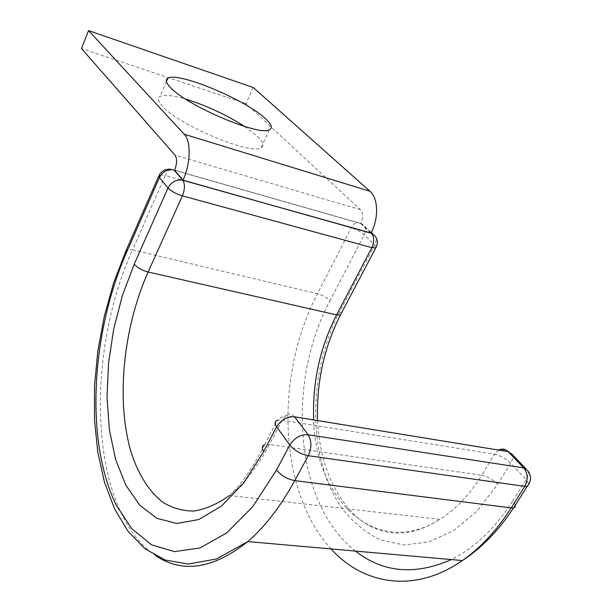 <?xml version="1.0" encoding="UTF-8"?>
<svg xmlns="http://www.w3.org/2000/svg" width="612" height="612" viewBox="0 0 612 612"><rect width="100%" height="100%" fill="white"/><g stroke="black" fill="none" stroke-linecap="round" stroke-linejoin="round"><path stroke-width="0.46" stroke-dasharray="3.06 2.29" d="M244.639 126.493L257.453 136.392C263.367 142.137 264.499 145.97 260.857 147.867C250.668 155.303 178.084 124.794 162.318 106.075C158.026 101.355 157.261 98.157 160.03 96.474C164.146 94.455 172.607 95.304 185.421 99.006M253.276 87.516L245.909 103.642L360.506 209.725C363.26 213.098 363.352 217.711 360.789 223.564L174.573 170.312M245.909 103.642L81.465 48.547M360.789 223.564L370.964 233.164M360.506 209.725L175.009 155.142M125.728 251.348L126.363 249.91L132.552 249.841L165.332 175.445L351.28 227.832C356.406 229.477 360.713 231.803 364.201 234.817L374.758 244.899L376.242 246.965M156.098 555.994C88.564 511.005 84.586 355.281 132.552 249.841L317.429 293.745L351.594 227.251L353.858 224.298L356.949 222.47L170.557 169.164C168.583 170.044 166.839 172.133 165.332 175.445L159.212 175.017L158.684 176.218M294.609 416.81C292.069 413.735 289.162 413.329 285.88 415.586L282.14 420.222L269.395 444.511L264.552 444.756L277.305 420.36L282.14 420.222L494.565 454.188L481.667 475.264L269.395 444.511C257.468 466.902 244.173 483.908 229.5 495.521L439.913 519.336C455.672 509.406 469.588 494.718 481.667 475.264C487.466 476.503 492.782 479.517 497.617 484.306L476.901 511.272L453.285 530.788L428.385 542.071L403.691 544.978L380.542 539.929C366.205 532.937 353.621 522.786 342.797 509.467C306.933 459.505 307.323 373.527 339.821 311.462L374.758 244.899C376.441 241.488 376.518 238.504 374.98 235.941L373.022 234.098M339.821 311.462L341.121 313.642M331.069 548.933C277.389 490.533 275.04 374.689 317.429 293.745C322.516 295.191 326.709 297.501 329.99 300.691L364.201 234.817C365.846 231.443 365.899 228.483 364.37 225.935L360.919 223.464L174.634 170.174M317.567 420.551C319.839 462.075 332.806 494.167 356.467 516.826C381.597 537.673 409.413 538.506 439.913 519.336C375.6 560.087 315.142 498.451 313.696 419.916M515.342 505.107L512.749 500.876C494.909 528.554 474.422 548.115 451.281 559.559M355.457 551.091C293.714 502.88 286.378 382.24 329.99 300.691M512.749 500.876L526.152 479.594L528.913 484.069M498.704 450.088L494.565 454.188C500.371 455.504 505.742 458.526 510.676 463.253L526.152 479.594C528.324 476.006 528.806 472.961 527.598 470.467L525.892 468.685M497.617 484.306L510.676 463.253C512.779 459.704 513.223 456.682 512.007 454.196C508.358 450.386 503.844 449.063 498.466 450.225L285.88 415.586L281.168 417.3L277.305 420.36M371.04 233.011L360.919 223.464L356.949 222.47L359.933 223.005L362.61 224.352L371.308 232.483M173.992 169.991L170.557 169.164M166.395 81.587L160.03 96.474M269.326 129.805L260.857 147.867M264.552 444.756C253.452 466.933 241.771 483.855 229.5 495.521"/><path stroke-width="0.92" d="M185.421 99.006C206.451 105.532 226.188 114.696 244.639 126.493M265.631 118.843C246.353 100.062 178.092 71.405 167.826 78.237C165.118 79.744 165.959 82.796 170.343 87.386C186.492 105.57 259.419 136.56 269.326 129.805C272.891 128.115 271.659 124.458 265.631 118.843M175.009 155.142C177.25 158.653 177.113 163.71 174.573 170.312L183.026 180.188C190.745 163.473 191.235 141.188 184.227 134.235L88.549 30.6L81.465 48.547L175.009 155.142M183.026 180.188L370.964 233.164C378.912 218.453 378.338 198.166 369.977 191.281L253.276 87.516L88.549 30.6M369.977 191.281L184.227 134.235M528.913 484.069L527.184 486.372L524.79 486.364L308.264 455.695L294.77 480.611C280.526 506.591 264.858 526.909 247.783 541.574L462.397 560.538C480.565 547.931 496.837 530.39 511.204 507.906L294.77 480.611C287.166 479.127 281.084 475.578 276.532 469.962L252.733 506.675L226.593 532.998L199.963 547.969L174.489 551.626L151.47 544.787L131.84 528.76L116.196 505.099C84.8 440.617 91.196 333.471 126.378 252.817L159.426 177.534L159.212 175.017C161.813 170.924 165.6 168.973 170.557 169.164M126.378 252.817L126.363 249.91L158.684 176.218M341.121 313.642L340.433 314.958L336.577 314.905L148.135 272.011L182.384 195.855C175.973 193.859 171.176 191.227 168.009 187.96L159.426 177.534C162.807 171.406 167.657 168.897 173.992 169.991L182.789 180.28L371.04 233.011M229.5 495.521C217.459 504.013 205.609 509.184 193.958 511.035C182.636 511.035 172.163 508.052 162.524 502.092C148.754 490.962 138.304 474.399 131.167 452.421C115.752 400.5 123.18 327.902 148.135 272.011C141.8 270.282 137.157 267.658 134.212 264.155L168.009 187.96C171.459 181.756 176.386 179.194 182.789 180.28C185.115 183.975 184.977 189.162 182.384 195.855L371.851 247.63C374.468 241.717 374.36 236.989 371.515 233.463L374.98 235.941C377.91 239.728 378.132 243.737 375.653 247.975L371.851 247.63L336.577 314.905C319.908 347.578 312.281 382.584 313.696 419.916M376.242 246.965L340.433 314.958C323.978 347.647 316.35 382.844 317.567 420.551M125.728 251.348L113.541 283.234L104.193 316.756L97.813 351.158L94.531 385.705L94.478 419.603L97.759 452.023L104.453 482.103L114.605 508.916L128.183 531.499L145.12 548.865L165.24 560.041L188.282 564.05L216.526 558.947L247.783 541.574C213.489 568.778 182.927 573.589 156.098 555.994M515.342 505.107L515.143 506.897L513.606 507.861L527.184 486.372C531.476 481.101 531.614 475.807 527.598 470.467L523.688 467.912L508.098 451.618L294.609 416.81L308.127 434.742L523.688 467.912C527.927 473.397 528.301 479.548 524.79 486.364L511.204 507.906L513.606 507.861C498.681 530.451 481.613 548.015 462.397 560.538C414.492 593.946 363.046 584.544 331.069 548.933M264.552 444.756C261.86 445.888 261.592 448.122 263.734 451.449L243.668 483.021L221.521 506.025L198.785 519.542L176.853 523.474L156.848 518.333L139.628 505.107L125.774 485.048L115.637 459.505L109.38 429.846L107.031 397.402L108.515 363.429L113.694 329.126L122.346 295.657L134.212 264.155M451.281 559.559C415.097 575.563 383.158 572.74 355.457 551.091M276.532 469.962L289.813 445.016C294.448 437.802 300.553 434.382 308.127 434.742C311.768 440.839 311.814 447.823 308.264 455.695C300.637 454.112 294.487 450.547 289.813 445.016L276.632 426.832C274.421 423.558 274.643 421.408 277.305 420.36M263.734 451.449L276.632 426.832C281.145 419.717 287.143 416.382 294.609 416.81M174.634 170.174L173.992 169.991M498.704 450.088C502.131 448.374 505.26 448.879 508.098 451.618L512.007 454.196L525.892 468.685M167.826 78.237L166.395 81.587M371.308 232.483L373.022 234.098"/></g></svg>
